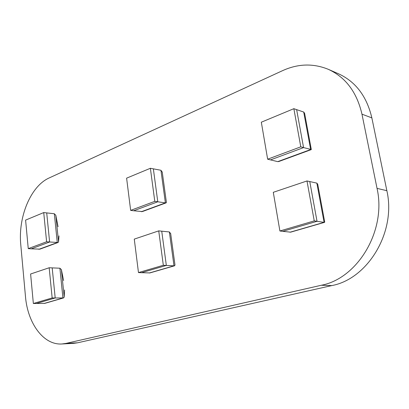 <?xml version="1.0" encoding="UTF-8"?>
<svg xmlns="http://www.w3.org/2000/svg" width="409" height="409" viewBox="0 0 409 409"><rect width="100%" height="100%" fill="white"/><g stroke="black" fill="none" stroke-linecap="round" stroke-linejoin="round"><path stroke-width="0.61" d="M20.782 244.827C17.955 217.107 30.66 186.105 49.213 177.93L282.619 70.634C298.028 63.646 313.248 63.206 328.284 69.315C345.646 77.265 356.873 92.214 361.965 114.167L377.042 188.38C386.674 230.61 357.543 278.544 321.326 285.257L66.018 343.402L61.892 343.979C43.369 345.222 27.577 323.084 25.465 296.433L20.782 244.827M328.284 69.315L338.437 73.753C355.656 81.631 366.796 96.345 371.858 117.889L386.858 190.686C396.428 232.082 367.686 278.999 331.801 285.584L77.572 342.803L73.441 343.371L61.892 343.979M324.541 222.348L290.671 232.159L282.747 231.341L317.026 221.3L282.747 231.341L279.894 230.988L314.245 220.886L317.026 221.3L309.771 181.57L317.026 221.3L324.086 222.348L324.72 222.061M317.727 184.239L316.842 183.114L306.99 180.962L273.294 192.307L279.894 230.988M314.245 220.886L306.99 180.962M311.234 149.628L278.785 161.529L277.737 161.637L270.492 159.893L303.57 147.598L270.492 159.893L267.644 159.203L300.784 146.826L303.57 147.598L296.637 109.638L303.57 147.598L311.305 149.52L304.603 113.283L303.713 112.051L293.851 108.687L261.325 122.199L267.644 159.203M300.784 146.826L293.851 108.687M174.546 265.789L149.909 272.926L141.499 272.701L166.335 265.426L141.499 272.701L138.472 272.578L163.324 265.267L166.335 265.426L161.734 231.177L166.335 265.426L174.004 265.835L174.546 265.789L174.965 264.966M170.681 233.687L169.372 231.954L158.733 230.875L134.27 239.112L138.472 272.578M163.324 265.267L158.733 230.875M166.131 202.854L142.368 211.571L133.656 210.758L157.782 201.79L133.656 210.758L130.655 210.379L154.791 201.361L157.782 201.79L153.355 168.84L157.782 201.79L165.394 202.874L166.131 202.854L166.376 202.297M162.25 172.194L160.936 170.272L150.374 168.283L126.606 178.155L130.655 210.379M154.791 201.361L150.374 168.283M63.502 297.946L44.775 303.371L36.375 303.483L55.195 297.972L36.375 303.483L33.349 303.488L52.163 297.956L55.195 297.972L52.194 267.885L55.195 297.972L63.502 297.946L64.203 297.133L64.566 289.971M63.594 280.523L61.381 269.608L59.888 268.212L49.177 267.757L30.609 274.004L33.349 303.488M52.163 297.956L49.177 267.757M58.068 242.491L39.913 249.147L31.242 248.825L49.612 241.995L31.242 248.825L28.252 248.631L46.611 241.775L49.612 241.995L46.713 212.905L49.612 241.995L58.068 242.491L58.543 241.908L59.008 235.901M58.068 226.76L55.818 215.287L54.331 213.743L43.727 212.578L25.598 220.108L28.252 248.631M46.611 241.775L43.727 212.578M371.858 117.889L361.965 114.167M386.858 190.686L377.042 188.38M331.801 285.584L321.326 285.257M77.572 342.803L66.018 343.402M289.996 232.225L324.086 222.348L316.842 183.114M277.737 161.637L310.641 149.556L303.713 112.051M149.213 273.018L174.004 265.835L169.372 231.954M141.309 211.719L165.394 202.874L160.936 170.272M44.095 303.473L62.93 298.013L59.888 268.212M61.381 269.608L64.203 297.133M38.881 249.316L57.275 242.568L54.331 213.743M55.818 215.287L58.543 241.908M317.716 184.183L324.726 222.087M170.65 233.406L175.001 265.129M162.22 171.892L166.407 202.429"/></g></svg>
